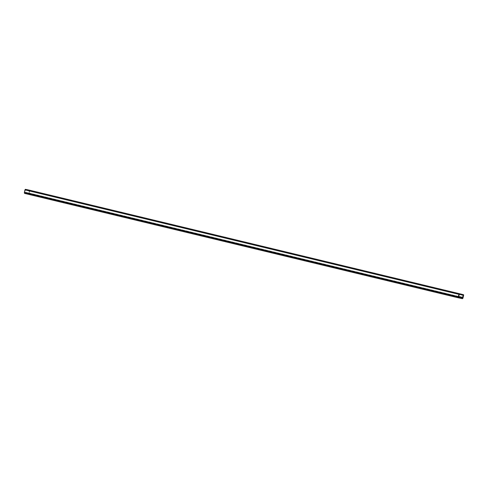 <?xml version="1.0" encoding="UTF-8"?>
<svg xmlns="http://www.w3.org/2000/svg" width="488" height="488" viewBox="0 0 488 488"><rect width="100%" height="100%" fill="white"/><g stroke="black" fill="none" stroke-linecap="round" stroke-linejoin="round"><path stroke-width="0.37" stroke-dasharray="2.44 1.83" d="M24.76 193.425L24.876 193.449A0.647 0.403 103.5 0 0 25.419 192.906L25.425 192.205L24.992 192.961L24.705 192.443L25.406 189.82L29.317 190.68L28.792 193.346L28.304 193.693L28.255 192.827L27.944 193.461A0.647 0.403 103.5 0 0 28.194 194.181L28.31 194.206A0.946 0.586 103.5 0 0 29.097 193.413L29.676 190.912A0.647 0.403 103.5 0 0 29.439 190.198M29.317 190.68L463.24 295.142L29.317 190.68M462.24 297.692L28.792 193.346M462.209 298.15L28.42 193.718M462.227 298.156L28.304 193.693L462.227 298.156M462.173 297.991L28.249 193.529M462.27 297.564L28.347 193.102M459.446 296.887L28.042 193.034M459.348 297.32L27.944 193.461M28.188 194.175L458.982 297.887L28.194 194.181M462.227 298.668L28.31 194.206M463.02 297.875L29.097 193.413M463.6 295.374L29.676 190.912M458.799 297.912L24.876 193.449M459.336 297.369L25.419 192.906M459.44 296.942L25.516 192.479M458.659 296.759L25.211 192.412M458.622 297.204L25.114 192.839M458.763 297.387L24.992 192.961M24.87 192.937L458.793 297.399L24.876 192.937M458.629 296.905L24.705 192.443M459.208 294.404L25.285 189.942M459.33 294.282L25.406 189.82M459.238 294.331L29.371 190.845M28.255 192.827L458.732 296.46M25.425 192.205L458.72 296.515"/><path stroke-width="0.73" d="M462.343 298.18L463.24 295.142L459.33 294.282L458.629 296.905L458.909 297.424L459.342 296.661L459.336 297.369A0.647 0.403 -76.5 0 1 458.799 297.912L458.683 297.887A0.946 0.586 -76.5 0 1 458.677 297.881A0.946 0.586 -76.5 0 1 458.324 296.838L458.903 294.337A0.647 0.403 -76.5 0 1 459.446 293.794L463.356 294.654A0.647 0.403 -76.5 0 1 463.6 295.374L463.02 297.875A0.946 0.586 -76.5 0 1 462.227 298.668L462.112 298.644A0.647 0.403 -76.5 0 1 462.112 298.638A0.647 0.403 -76.5 0 1 461.868 297.924L462.179 297.29L462.209 298.15M29.433 190.192L463.356 294.654L29.433 190.192A0.647 0.403 103.5 0 0 29.433 190.192L25.522 189.332A0.647 0.403 103.5 0 0 24.98 189.875L24.4 192.376A0.946 0.586 103.5 0 0 24.754 193.425A0.946 0.586 103.5 0 0 24.76 193.425L458.677 297.881M462.715 297.808L462.24 297.692M461.965 297.497L459.446 296.887M461.868 297.924L459.348 297.32M462.105 298.638L458.982 297.887L462.112 298.638M459.446 293.794L25.522 189.332M458.903 294.337L24.98 189.875M458.324 296.838L24.4 192.376M458.671 297.881L24.76 193.425M459.135 296.875L458.659 296.759M459.037 297.302L458.622 297.204M463.295 295.307L459.238 294.331M458.732 296.46L462.179 297.29M458.72 296.515L459.342 296.661"/></g></svg>
